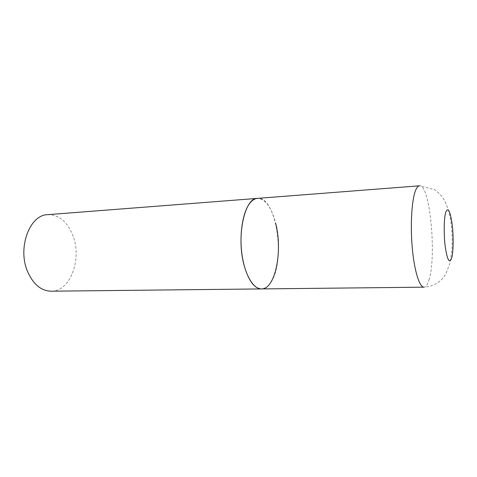 <?xml version="1.0" encoding="UTF-8"?>
<svg xmlns="http://www.w3.org/2000/svg" width="477" height="477" viewBox="0 0 477 477"><rect width="100%" height="100%" fill="white"/><g stroke="black" fill="none" stroke-linecap="round" stroke-linejoin="round"><path stroke-width="0.36" stroke-dasharray="2.38 1.79" d="M261.462 288.925C264.944 288.806 268.056 286.629 270.805 282.39C286.033 261.002 276.374 195.91 257.461 198.384C265.379 198.831 271.443 207.125 275.646 223.266M47.706 214.668C58.79 214.686 67.126 221.507 72.719 235.137C82.39 258.498 70.602 291.584 51.087 291.197M428.99 279.939C436.771 256.28 429.926 184.027 419.533 185.803L434.75 189.691C438.303 192.35 441.159 195.29 443.318 198.51C447.253 205.426 449.793 213.392 450.95 222.395C452.16 231.548 452.5 240.688 451.963 249.829L450.038 262.928L445.953 273.583C441.392 281.847 434.082 286.379 424.011 287.172C425.931 287.053 427.589 284.644 428.99 279.939"/><path stroke-width="0.72" d="M257.461 198.384C254.921 198.587 252.518 200.018 250.258 202.677C242.948 211.192 239.132 233.509 241.922 254.032C244.659 274.591 253.293 289.187 261.462 288.925C254.479 288.579 248.773 280.989 244.337 266.148C235.948 237.635 244.433 197.591 257.461 198.384L419.533 185.803C418.132 185.911 416.832 187.413 415.634 190.299C411.77 199.511 410.178 224.542 412.259 247.73C414.31 270.96 419.504 287.428 424.011 287.172L51.087 291.197C41.344 290.928 33.605 284.596 27.863 272.194C17.023 248.463 29.526 214.656 47.706 214.668L257.461 198.384M275.646 223.266C282.915 250.824 275.402 289.372 261.462 288.925M451.761 257.747C453.478 251.152 453.591 235.555 452.059 223.707C450.139 210.81 448.046 206.958 445.768 212.146C443.878 218.102 443.658 235.113 445.363 247.581C447.492 260.633 449.626 264.019 451.761 257.747"/></g></svg>
